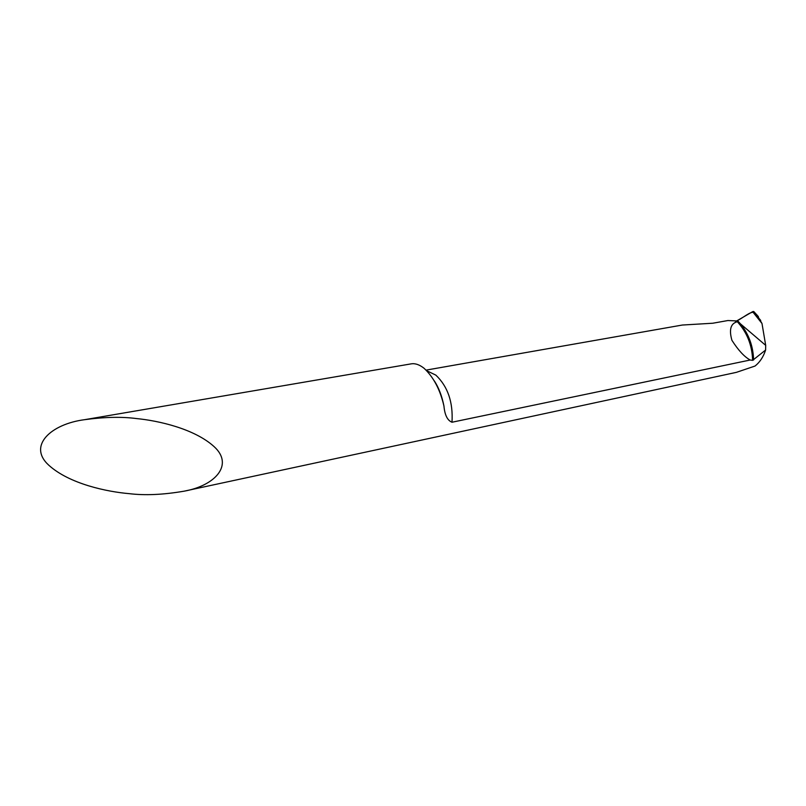 <?xml version="1.0" encoding="UTF-8"?>
<svg xmlns="http://www.w3.org/2000/svg" width="806" height="806" viewBox="0 0 806 806"><rect width="100%" height="100%" fill="white"/><g stroke="black" fill="none" stroke-linecap="round" stroke-linejoin="round"><path stroke-width="1.21" d="M411.372 363.838C415.332 363.234 419.563 364.715 424.077 368.282C433.578 377.188 440.207 389.772 443.945 406.043C444.761 415.06 447.441 420.45 451.995 422.233L750.195 360.02L752.613 360.353L765.609 350.036C763.373 356.867 759.846 362.206 755.051 366.035L736.362 372.362L184.121 491.176C163.215 494.763 144.879 495.579 129.121 493.645C107.248 491.781 69.517 484.033 48.743 465.173C27.454 445.809 50.929 424.037 84.59 419.684C104.417 417.004 121.666 416.621 136.335 418.546C158.399 420.661 194.528 428.752 214.154 446.675C234.183 464.931 215.021 485.716 184.121 491.176M426.132 370.105L682.319 325.04L712.816 323.226L727.909 320.536L736.583 320.919L736.573 321.957C730.538 323.931 728.997 330.057 731.939 340.344C738.336 350.338 744.422 356.897 750.195 360.02M757.086 315.055L761.992 323.498L765.69 345.351L740.452 323.841L765.69 345.351L765.609 350.036M736.896 321.12L740.452 323.841L736.583 320.919L737.409 320.506L736.896 321.12M761.992 323.498L752.623 311.68L753.993 311.751M752.623 311.68L737.409 320.506L740.452 323.841C748.845 334.258 753.227 346.318 753.59 360.01M754.174 312.446C750.144 311.096 742.245 318.723 736.583 320.919M451.995 422.233C453.194 402.224 447.814 386.517 435.845 375.122L426.817 370.78M736.573 321.957L735.334 321.161M752.613 360.353C752.159 345.049 746.92 332.022 736.885 321.251M753.187 311.459L760.723 320.435M443.955 406.043C441.91 395.927 438.706 387.555 434.353 380.936M84.59 419.684L411.372 363.828M758.386 316.597L753.801 311.559"/></g></svg>
